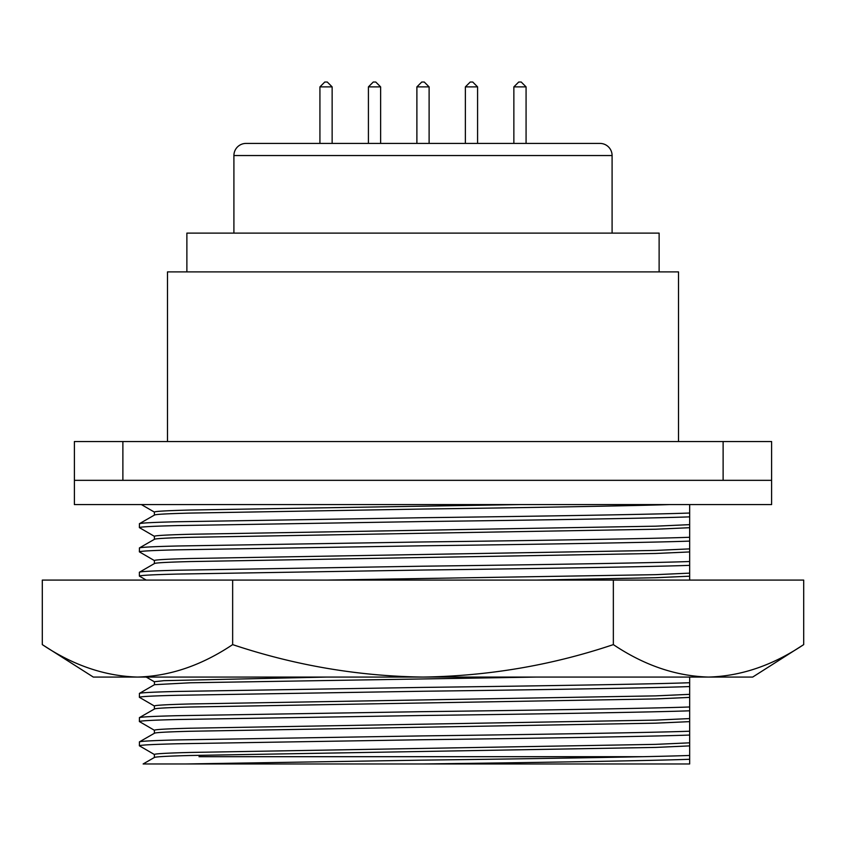 <?xml version="1.0" encoding="UTF-8"?>
<svg xmlns="http://www.w3.org/2000/svg" width="846" height="846" viewBox="0 0 846 846"><rect width="100%" height="100%" fill="white"/><g stroke="black" fill="none" stroke-linecap="round" stroke-linejoin="round"><path stroke-width="1.27" d="M708.525 677.064L752.697 677.064L803.7 644.61C772.747 665.358 741.022 676.176 708.525 677.064C675.922 676.134 644.197 665.316 613.35 644.61C551.92 665.263 488.47 676.081 423 677.064L708.525 677.064M42.3 644.61L93.303 677.064L423 677.064C358.344 676.218 294.894 665.4 232.65 644.61C201.697 665.358 169.972 676.176 137.475 677.064C104.872 676.134 73.147 665.316 42.3 644.61L42.3 580.092L613.35 580.092L613.35 644.61M232.65 580.092L232.65 644.61M613.35 580.092L803.7 580.092L803.7 644.61M612.092 233.105L612.092 155.537L233.908 155.537L233.908 233.105M612.092 155.537A12.119 12.119 0 0 0 599.973 143.418L246.027 143.418A12.119 12.119 0 0 0 233.908 155.537M74.395 480.338L74.395 504.576L771.605 504.576L771.605 480.338L74.395 480.338L74.395 441.549L122.882 441.549L122.882 480.338M154.49 754.569L139.368 745.791L139.453 741.857L154.395 733.281L154.395 730.225C155.051 729.474 167.053 728.808 190.382 728.205L655.618 720.126L689.67 718.582L689.67 677.064M154.49 730.331L139.368 721.543L139.453 717.609L154.395 709.033L154.395 705.976C155.051 705.236 167.053 704.559 190.382 703.957L655.618 695.877L689.67 694.344M154.49 706.082L139.368 697.305L139.453 693.371L154.49 684.689L190.382 682.775L536.491 677.064M154.49 684.689L154.395 681.739L163.87 680.67L326.81 677.064M146.21 580.092L139.368 576.094L139.368 572.256L154.395 563.584L154.395 560.528C155.051 559.777 167.053 559.111 190.382 558.508L655.618 550.429L689.67 548.885L689.67 504.576M154.49 560.634L139.368 551.846L139.453 547.912L154.395 539.336L154.395 536.279C155.051 535.539 167.053 534.862 190.382 534.26L655.618 526.18L689.67 524.647M154.49 536.385L139.368 527.608L139.453 523.674L154.395 515.098L154.395 512.042C155.051 511.301 167.053 510.624 190.382 510.022L520.322 504.576M154.395 757.466L154.395 754.463C155.051 753.723 167.053 753.046 190.382 752.443L655.618 744.364L689.67 742.83L689.67 718.582M654.275 763.97L423 763.97L689.67 763.97L689.67 742.83M199 756.694L642.103 756.694L199 756.694M167.487 441.549L167.487 271.894L678.513 271.894L678.513 441.549M659.119 271.894L659.119 233.105L186.881 233.105L186.881 271.894M689.67 580.092L689.67 548.885M689.67 762.257L689.67 763.97L143.133 763.97L154.49 757.413M154.395 515.098C155.051 514.347 167.053 513.681 190.382 513.078L423 509.038C524.816 507.716 633.453 505.813 669.62 504.576M139.368 523.769C140.055 523.029 152.724 522.352 177.364 521.749L423 517.71C536.85 516.293 655.713 514.347 689.67 513.025M723.119 480.338L723.119 441.549L122.882 441.549M723.119 441.549L771.605 441.549L771.605 480.338M423 763.97C536.85 762.553 655.713 760.596 689.67 759.285M186.078 763.97L423 760.131C536.85 758.725 655.713 756.768 689.67 755.457M154.395 757.519C155.051 756.779 167.053 756.102 190.382 755.499L655.618 747.42L689.67 745.886M139.368 745.791C140.055 745.04 152.724 744.374 177.364 743.771L423 739.721C536.85 738.315 655.713 736.358 689.67 735.047M139.368 527.608C140.055 526.857 152.724 526.191 177.364 525.588L423 521.548C536.85 520.131 655.713 518.175 689.67 516.864M154.395 539.336C155.051 538.595 167.053 537.919 190.382 537.316L655.618 529.236L689.67 527.703M139.368 548.018C140.055 547.267 152.724 546.601 177.364 545.998L423 541.958C536.85 540.541 655.713 538.585 689.67 537.273M139.368 551.846C140.055 551.106 152.724 550.429 177.364 549.826L423 545.786C536.85 544.369 655.713 542.413 689.67 541.102M154.395 563.584C155.051 562.833 167.053 562.167 190.382 561.564L655.618 553.474L689.67 551.941M139.368 572.256C140.055 571.515 152.724 570.838 177.364 570.236L423 566.196C536.85 564.779 655.713 562.823 689.67 561.511M139.368 576.094C140.055 575.343 152.724 574.677 177.364 574.074L423 570.035C536.85 568.618 655.713 566.661 689.67 565.35M326.81 580.092L655.618 574.667L689.67 573.133M536.491 580.092L655.618 577.723L689.67 576.189M139.368 693.466C140.055 692.726 152.724 692.049 177.364 691.446L423 687.407C536.85 685.99 655.713 684.033 689.67 682.722M139.368 697.305C140.055 696.554 152.724 695.888 177.364 695.285L423 691.245C536.85 689.828 655.713 687.872 689.67 686.561M154.395 709.033C155.051 708.292 167.053 707.616 190.382 707.013L655.618 698.933L689.67 697.4M139.368 717.715C140.055 716.964 152.724 716.298 177.364 715.695L423 711.655C536.85 710.238 655.713 708.282 689.67 706.97M139.368 721.543C140.055 720.803 152.724 720.126 177.364 719.523L423 715.483C536.85 714.066 655.713 712.11 689.67 710.799M154.395 733.281C155.051 732.53 167.053 731.864 190.382 731.261L655.618 723.171L689.67 721.638M139.368 741.953C140.055 741.212 152.724 740.536 177.364 739.933L423 735.893C536.85 734.476 655.713 732.52 689.67 731.208M518.714 82.03L521.231 82.03L526.075 86.884L513.86 86.884L518.714 82.03M470.228 82.03L472.745 82.03L477.588 86.884L465.374 86.884L470.228 82.03M421.742 82.03L424.258 82.03L429.112 86.884L416.888 86.884L421.742 82.03M373.255 82.03L375.772 82.03L380.626 86.884L368.412 86.884L373.255 82.03M324.769 82.03L327.286 82.03L332.14 86.884L319.925 86.884L324.769 82.03M513.86 86.884L513.86 143.418M526.075 86.884L526.075 143.418M465.374 86.884L465.374 143.418M477.588 86.884L477.588 143.418M416.888 86.884L416.888 143.418M429.112 86.884L429.112 143.418M368.412 86.884L368.412 143.418M380.626 86.884L380.626 143.418M319.925 86.884L319.925 143.418M332.14 86.884L332.14 143.418M141.377 504.576L154.49 512.147M154.395 681.791L146.21 677.064"/></g></svg>
